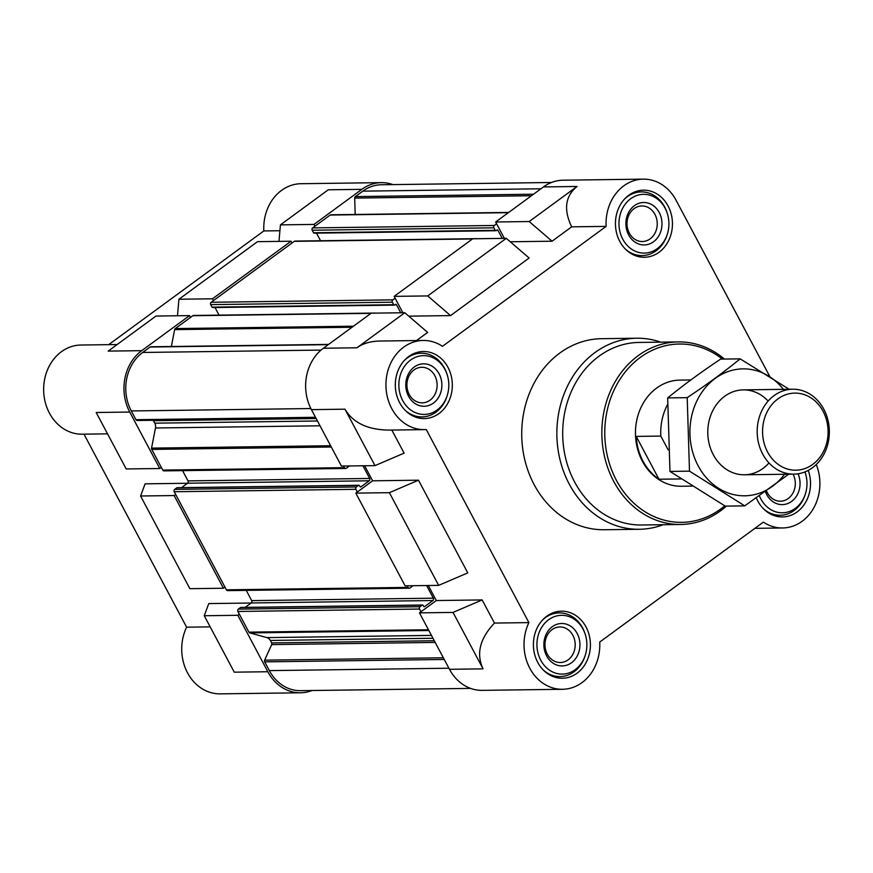<?xml version="1.0" encoding="UTF-8"?>
<svg xmlns="http://www.w3.org/2000/svg" width="873" height="873" viewBox="0 0 873 873"><rect width="100%" height="100%" fill="white"/><g stroke="black" fill="none" stroke-linecap="round" stroke-linejoin="round"><path stroke-width="1.31" d="M690.816 379.962L679.849 380.115A53.078 45.112 89.2 0 0 635.457 433.783A53.078 45.112 89.2 0 0 681.267 486.25L691.962 486.108M331.271 214.834A1.702 1.44 89.2 0 0 330.18 215.053L314.946 226.216L313.985 224.416L361.826 189.343A44.578 37.888 89.2 0 1 381.37 182.643A44.578 37.888 89.2 0 1 392.948 184.607M551.507 182.49L381.392 184.76A42.461 36.088 89.2 0 0 362.786 191.154L355.366 196.589A1.702 1.44 89.2 0 0 354.689 198.084L355.202 214.463M83.983 434.165L186.615 627.185A44.578 37.888 89.2 0 0 187.029 671.883A44.578 37.888 89.2 0 0 220.203 693.86L300.519 692.791A44.578 37.888 89.2 0 1 267.825 671.73L237.816 615.29L239.344 614.166L248.903 632.15A1.702 1.44 89.2 0 0 249.798 632.903L266.931 637.606A6.373 5.413 89.2 0 1 270.314 640.444L271.612 642.91A1.702 1.44 89.2 0 1 271.667 644.601L264.65 660.163A1.702 1.44 89.2 0 0 264.705 661.865L269.353 670.617A42.461 36.088 89.2 0 0 300.487 690.663L470.602 688.393M300.519 692.791A44.578 37.888 89.2 0 0 312.043 690.51M224.961 587.125L223.433 588.238L174.153 495.548L175.68 494.434L226.402 589.821A1.702 1.44 89.2 0 0 227.646 590.628L409.306 588.206A1.702 1.44 89.2 0 0 410.048 587.944L412.187 586.383A0.851 0.72 89.2 0 0 412.525 585.718M153.135 420.273A1.702 1.44 89.2 0 1 153.473 420.721L154.783 423.176A6.373 5.413 89.2 0 1 155.47 427.988L151.553 448.122A1.702 1.44 89.2 0 0 151.738 449.409L161.298 467.382L159.77 468.506L129.75 412.056L96.194 412.503L126.203 468.954L159.77 468.506M328.619 344.409L150.843 346.777A1.702 1.44 89.2 0 0 150.091 347.028L142.681 352.463A42.461 36.088 89.2 0 0 131.288 410.943L135.937 419.695A1.702 1.44 89.2 0 0 137.214 420.491L315.917 418.102L137.181 420.491M189.561 315.6L156.005 316.048L108.165 351.11L141.721 350.662L189.561 315.6L190.521 317.401L175.287 328.575A1.702 1.44 89.2 0 0 174.644 329.623L171.359 346.505M141.721 350.662A44.578 37.888 89.2 0 0 129.75 412.056M237.816 615.29L204.26 615.738L208.767 603.581L251.14 603.014M267.825 671.73L234.27 672.177L204.26 615.738M223.433 588.238L189.877 588.686L140.586 495.995L145.104 483.838L187.477 483.271M174.153 495.548L140.586 495.995M278.978 241.374L280.429 224.863L313.985 224.416M361.826 189.343L328.27 189.79L280.429 224.863M117.124 344.54L80.938 345.031A44.578 37.888 89.2 0 0 43.65 390.111A44.578 37.888 89.2 0 0 82.127 434.187L107.543 433.848M381.37 182.643L301.054 183.712A44.578 37.888 89.2 0 0 263.832 230.941L108.678 344.66M263.832 230.941L279.906 230.723M186.615 627.185L210.175 626.869M438.65 585.368L467.775 572.884L418.483 480.194L389.369 492.678L438.65 585.368L405.094 585.816L355.813 493.125L372.629 480.805L364.63 465.767M483.053 668.86C476.036 653.801 479.834 638.545 494.456 623.071L482.158 599.926L453.032 612.42L483.053 668.86L449.486 669.307L419.476 612.868L436.293 600.548L428.294 585.51M449.486 669.307A44.578 37.888 89.2 0 0 482.18 690.357L562.496 689.288A44.578 37.888 89.2 0 0 599.718 642.059L763.373 522.119A44.578 37.888 89.2 0 0 782.612 527.969A44.578 37.888 89.2 0 0 816.266 464.512M504.354 238.373L495.646 221.993L529.202 221.535L552.052 241.21L571.673 226.838C563.423 209.607 565.213 196.163 577.053 186.473L529.202 221.535M769.833 376.601L676.04 200.201A44.578 37.888 89.2 0 0 643.346 179.14L563.03 180.209A44.578 37.888 89.2 0 0 543.486 186.92L495.646 221.993M402.868 312.752L394.149 296.373L427.715 295.925L450.566 315.6L529.125 258.015L506.275 238.34L427.715 295.925M506.275 238.34L472.719 238.787L394.149 296.373M453.032 612.42L419.476 612.868M389.369 492.678L355.813 493.125M416.519 340.546L427.639 332.406L404.788 312.73L356.937 347.792C362.95 343.46 370.599 341.212 379.875 341.037L423.241 340.459A44.578 37.888 89.2 0 0 385.942 385.539A44.578 37.888 89.2 0 0 424.431 429.614A44.578 37.888 89.2 0 0 426.253 429.538L528.918 622.613A44.578 37.888 89.2 0 0 529.333 667.321A44.578 37.888 89.2 0 0 562.496 689.288M404.788 312.73L371.221 313.178L323.381 348.24A44.578 37.888 89.2 0 0 311.421 409.633L341.43 466.073L374.986 465.625L344.977 409.186L311.421 409.633M424.431 429.614L388.998 430.094C367.751 429.832 353.085 422.859 344.977 409.186M571.673 226.838L606.124 226.38L442.469 346.319A44.578 37.888 89.2 0 0 423.241 340.459M408.76 316.157L450.566 315.6M510.258 241.766L552.052 241.21M643.346 179.14A44.578 37.888 89.2 0 0 606.124 226.38M494.456 623.071L528.918 622.613M374.986 465.625L404.112 453.142L391.824 430.051M372.629 480.805L418.483 480.194M436.293 600.548L482.158 599.926M663.196 524.706A95.539 81.189 -90.8 0 1 639.32 529.278L604.203 529.736A95.539 81.189 -90.8 0 1 525.066 460.944A95.539 81.189 -90.8 0 1 559.779 353.063A95.539 81.189 -90.8 0 1 601.65 338.691L636.777 338.222A95.539 81.189 -90.8 0 1 660.763 342.151M628.789 195.225A33.545 28.503 -90.8 0 1 643.499 190.183A33.545 28.503 -90.8 0 1 672.45 223.335A33.545 28.503 -90.8 0 1 644.394 257.262A33.545 28.503 -90.8 0 1 616.611 233.102A33.545 28.503 -90.8 0 1 628.789 195.225M408.684 356.544A33.545 28.503 -90.8 0 1 423.383 351.503A33.545 28.503 -90.8 0 1 452.334 384.655A33.545 28.503 -90.8 0 1 424.278 418.582A33.545 28.503 -90.8 0 1 396.495 394.421A33.545 28.503 -90.8 0 1 408.684 356.544M546.76 616.218A33.545 28.503 -90.8 0 1 561.459 611.176A33.545 28.503 -90.8 0 1 590.41 644.329A33.545 28.503 -90.8 0 1 562.354 678.256A33.545 28.503 -90.8 0 1 534.571 654.095A33.545 28.503 -90.8 0 1 546.76 616.218M808.245 470.383A33.545 28.503 -90.8 0 1 782.459 516.936A33.545 28.503 -90.8 0 1 756.378 497.948M496.606 223.794L494.314 225.474A1.702 1.44 89.2 0 0 493.856 227.809L495.198 230.33A0.851 0.72 89.2 0 0 496.191 230.603L496.955 230.046A0.851 0.72 89.2 0 1 497.948 230.319L502.248 238.394M477.149 238.733A1.702 1.44 89.2 0 0 476.276 238.744M395.109 298.173L392.817 299.854A1.702 1.44 89.2 0 0 392.359 302.2L393.701 304.721A0.851 0.72 89.2 0 0 394.705 304.993L395.469 304.437A0.851 0.72 89.2 0 1 396.462 304.71L400.751 312.785M375.663 313.112A1.702 1.44 89.2 0 0 374.79 313.134M343.536 466.051L344.399 467.666A1.702 1.44 89.2 0 0 346.385 468.212L348.523 466.64A0.851 0.72 89.2 0 0 348.862 465.975M362.939 465.789L369.672 478.459A1.702 1.44 89.2 0 1 369.224 480.794L360.964 486.839A0.851 0.72 89.2 0 1 359.971 486.567L359.49 485.672A0.851 0.72 89.2 0 0 358.497 485.399L356.359 486.959A1.702 1.44 89.2 0 0 355.9 489.306L357.341 492.012M407.2 585.783L408.062 587.398A1.702 1.44 89.2 0 0 409.306 588.206M426.613 585.532L433.346 598.191A1.702 1.44 89.2 0 1 432.888 600.537L424.638 606.582A0.851 0.72 89.2 0 1 423.634 606.309L423.154 605.404A0.851 0.72 89.2 0 0 422.161 605.131L420.022 606.702A1.702 1.44 89.2 0 0 419.564 609.038L421.004 611.744M345.643 468.463L163.982 470.885A1.702 1.44 89.2 0 1 162.738 470.089L161.298 467.382M182.566 470.645L188.011 480.881L369.672 478.459M181.529 487.636L187.553 483.216A1.702 1.44 89.2 0 0 188.011 480.881M177.579 487.811A0.851 0.72 89.2 0 0 176.837 487.821L174.698 489.382A1.702 1.44 89.2 0 0 174.24 491.728L175.68 494.434M246.241 590.377L251.675 600.613L433.346 598.191M245.204 607.368L251.228 602.959A1.702 1.44 89.2 0 0 251.675 600.613M241.243 607.543A0.851 0.72 89.2 0 0 240.501 607.553L238.362 609.125A1.702 1.44 89.2 0 0 237.903 611.46L239.344 614.166M314.531 233.036A0.851 0.72 89.2 0 1 313.538 232.764L312.196 230.232A1.702 1.44 89.2 0 1 312.654 227.897L314.946 226.216M316.495 233.124L320.544 240.741M476.713 238.656L295.052 241.079A1.702 1.44 89.2 0 0 294.31 241.341L213.448 300.596L212.488 298.795L291.058 241.221L292.019 243.021M213.034 307.416A0.851 0.72 89.2 0 1 212.041 307.143L210.699 304.622A1.702 1.44 89.2 0 1 211.157 302.276L213.448 300.596M214.998 307.514L219.047 315.131M375.215 313.047L193.555 315.469A1.702 1.44 89.2 0 0 192.813 315.72L190.521 317.401M177.481 315.764L178.932 299.243L212.488 298.795M291.058 241.221L257.502 241.668L178.932 299.243M805.124 472.369L804.971 471.9A29.398 24.979 -90.8 0 1 805.124 472.369A29.398 24.979 -90.8 0 1 805.419 493.802A29.398 24.979 -90.8 0 1 783.059 512.767A29.398 24.979 -90.8 0 1 759.423 495.842M798.064 473.777A21.225 18.038 -90.8 0 1 789.672 502.652A21.225 18.038 -90.8 0 1 765.414 491.63M805.419 493.802L805.135 494.696A31.843 27.063 -90.8 0 1 780.2 515.266A31.843 27.063 -90.8 0 1 763.308 508.61M630.666 198.749A29.398 24.979 -90.8 0 1 667.059 212.696A29.398 24.979 -90.8 0 1 667.343 234.128A29.398 24.979 -90.8 0 1 628.156 246.415A29.398 24.979 -90.8 0 1 630.666 198.749M634.355 205.69A21.225 18.038 -90.8 0 1 661.974 223.041A21.225 18.038 -90.8 0 1 635.5 242.443A21.225 18.038 -90.8 0 1 634.355 205.69M624.566 199.022A31.843 27.063 -90.8 0 1 627.327 196.698A31.843 27.063 -90.8 0 1 641.284 191.907A31.843 27.063 -90.8 0 1 666.754 211.801L667.059 212.696M667.343 234.128L667.059 235.023A31.843 27.063 -90.8 0 1 642.124 255.593A31.843 27.063 -90.8 0 1 625.232 248.936M410.561 360.069A29.398 24.979 -90.8 0 1 446.954 374.015A29.398 24.979 -90.8 0 1 447.238 395.447A29.398 24.979 -90.8 0 1 408.051 407.735A29.398 24.979 -90.8 0 1 410.561 360.069M414.249 367.009A21.225 18.038 -90.8 0 1 441.869 384.349A21.225 18.038 -90.8 0 1 415.395 403.752A21.225 18.038 -90.8 0 1 414.249 367.009M404.461 360.331A31.843 27.063 -90.8 0 1 407.211 358.017A31.843 27.063 -90.8 0 1 421.168 353.227A31.843 27.063 -90.8 0 1 446.638 373.12L446.954 374.015M447.238 395.447L446.954 396.342A31.843 27.063 -90.8 0 1 422.019 416.912A31.843 27.063 -90.8 0 1 405.127 410.245M548.626 619.743A29.398 24.979 -90.8 0 1 585.019 633.689A29.398 24.979 -90.8 0 1 585.303 655.121A29.398 24.979 -90.8 0 1 546.116 667.409A29.398 24.979 -90.8 0 1 548.626 619.743M552.314 626.683A21.225 18.038 -90.8 0 1 579.934 644.023A21.225 18.038 -90.8 0 1 553.46 663.425A21.225 18.038 -90.8 0 1 552.314 626.683M542.526 620.005A31.843 27.063 -90.8 0 1 545.287 617.691A31.843 27.063 -90.8 0 1 559.244 612.901A31.843 27.063 -90.8 0 1 584.714 632.794L585.019 633.689M585.303 655.121L585.019 656.016A31.843 27.063 -90.8 0 1 560.095 676.586A31.843 27.063 -90.8 0 1 543.192 669.918M793.055 474.137A17.787 15.114 -90.8 0 1 793.448 492.023A17.787 15.114 -90.8 0 1 780.429 501.2A17.787 15.114 -90.8 0 1 766.494 490.855M552.052 629.629A17.787 15.114 -90.8 0 1 559.855 626.956A17.787 15.114 -90.8 0 1 575.198 644.536A17.787 15.114 -90.8 0 1 560.324 662.52A17.787 15.114 -90.8 0 1 545.592 649.708A17.787 15.114 -90.8 0 1 552.052 629.629M413.988 369.956A17.787 15.114 -90.8 0 1 421.779 367.282A17.787 15.114 -90.8 0 1 437.133 384.862A17.787 15.114 -90.8 0 1 422.259 402.846A17.787 15.114 -90.8 0 1 407.527 390.035A17.787 15.114 -90.8 0 1 413.988 369.956M634.093 208.636A17.787 15.114 -90.8 0 1 641.884 205.963A17.787 15.114 -90.8 0 1 657.238 223.543A17.787 15.114 -90.8 0 1 642.364 241.526A17.787 15.114 -90.8 0 1 627.632 228.726A17.787 15.114 -90.8 0 1 634.093 208.636M724.743 505.849A89.166 75.776 -90.8 0 1 617.637 482.562A89.166 75.776 -90.8 0 1 640.28 357.439A89.166 75.776 -90.8 0 1 722.44 359.087M726.401 506.1A91.283 77.588 -90.8 0 1 680.656 524.477A91.283 77.588 -90.8 0 1 605.044 458.74A91.283 77.588 -90.8 0 1 638.207 355.649A91.283 77.588 -90.8 0 1 678.223 341.91A91.283 77.588 -90.8 0 1 724.437 359.065M680.656 524.477L641.502 525A91.283 77.588 -90.8 0 1 565.89 459.263A91.283 77.588 -90.8 0 1 599.053 356.173A91.283 77.588 -90.8 0 1 639.069 342.434L678.223 341.91M639.32 529.278A95.539 81.189 -90.8 0 1 560.193 460.475A95.539 81.189 -90.8 0 1 594.906 352.605A95.539 81.189 -90.8 0 1 636.777 338.222M680.995 478.939L658.984 479.233L636.21 436.402A53.078 45.112 89.2 0 0 658.984 479.233M668.161 449.879L660.828 436.074L636.21 436.402M660.828 436.074A53.078 45.112 -90.8 0 1 667.441 404.777M777.908 398.906A38.554 32.77 -90.8 0 1 828.073 430.4A38.554 32.77 -90.8 0 1 779.993 465.636A38.554 32.77 -90.8 0 1 777.908 398.906M774.089 395.611A42.461 36.088 -90.8 0 1 792.706 389.216A42.461 36.088 -90.8 0 1 829.35 431.197A42.461 36.088 -90.8 0 1 793.83 474.137A42.461 36.088 -90.8 0 1 758.67 443.56A42.461 36.088 -90.8 0 1 774.089 395.611M784.532 474.257A63.478 53.951 -90.8 0 1 707.01 478.502A63.478 53.951 -90.8 0 1 705.788 387.176A63.478 53.951 -90.8 0 1 783.397 389.347M768.982 462.952A42.461 36.088 -90.8 0 1 718.49 462.384A42.461 36.088 -90.8 0 1 717.693 402.977A42.461 36.088 -90.8 0 1 768.153 401.056M789.17 389.271L740.162 358.858C724.568 371.603 706.912 384.535 687.204 397.662L689.495 471.158L744.734 505.86L788.723 474.203M740.162 358.858L720.629 359.109C700.921 372.236 683.275 385.179 667.681 397.924L687.204 397.662M744.734 505.86L725.212 506.122L669.973 471.42L667.681 397.924M689.495 471.158L669.973 471.42M323.381 348.24L356.937 347.792M543.486 186.92L577.053 186.473M150.091 347.028L328.27 344.649M142.681 352.463L321.057 350.084M131.288 410.943L310.853 408.542M135.937 419.695L315.491 417.294M153.473 420.721L316.157 418.549M154.783 423.176L317.466 421.004M155.47 427.988L320.009 425.795M151.553 448.122L330.616 445.732M151.738 449.409L331.293 447.009M162.738 470.089L344.399 467.666M187.553 483.216L369.224 480.794M360.222 486.85L360.964 486.839M176.837 487.821L358.497 485.399M174.698 489.382L356.359 486.959M174.24 491.728L355.9 489.306M226.402 589.821L408.062 587.398M251.228 602.959L432.888 600.537M423.885 606.593L424.638 606.582M240.501 607.553L422.161 605.131M238.362 609.125L420.022 606.702M237.903 611.46L419.564 609.038M248.903 632.15L428.457 629.749M249.798 632.903L428.861 630.513M266.931 637.606L431.469 635.413M270.314 640.444L432.986 638.272M271.612 642.91L434.296 640.738M271.667 644.601L435.191 642.419M264.65 660.163L443.364 657.784M264.705 661.865L444.259 659.464M269.353 670.617L448.908 668.216M362.786 191.154L540.965 188.775M355.366 196.589L533.545 194.21M354.689 198.084L531.482 195.727M330.18 215.053L508.359 212.674M312.654 227.897L494.314 225.474M312.196 230.232L493.856 227.809M313.538 232.764L495.198 230.33M496.562 230.341L497.948 230.319M294.31 241.341L472.489 238.962M211.157 302.276L392.817 299.854M210.699 304.622L392.359 302.2M212.041 307.143L393.701 304.721M395.065 304.721L396.462 304.71M192.813 315.72L370.992 313.342M175.287 328.575L353.467 326.196M174.644 329.623L352.005 327.266M754.872 528.34L782.612 527.969M177.208 487.691L358.868 485.268M240.872 607.433L422.532 605.011M330.922 214.791L508.697 212.423M314.16 233.156L495.82 230.734M212.663 307.547L394.323 305.124M780.2 515.266L773.478 515.354M641.284 191.907L634.562 191.995M642.124 255.593L635.413 255.68M421.168 353.227L414.457 353.314M422.019 416.912L415.308 416.999M559.244 612.901L552.522 612.988M560.095 676.586L553.373 676.673M792.706 389.216L743.305 389.882M793.83 474.137L744.44 474.792"/></g></svg>
